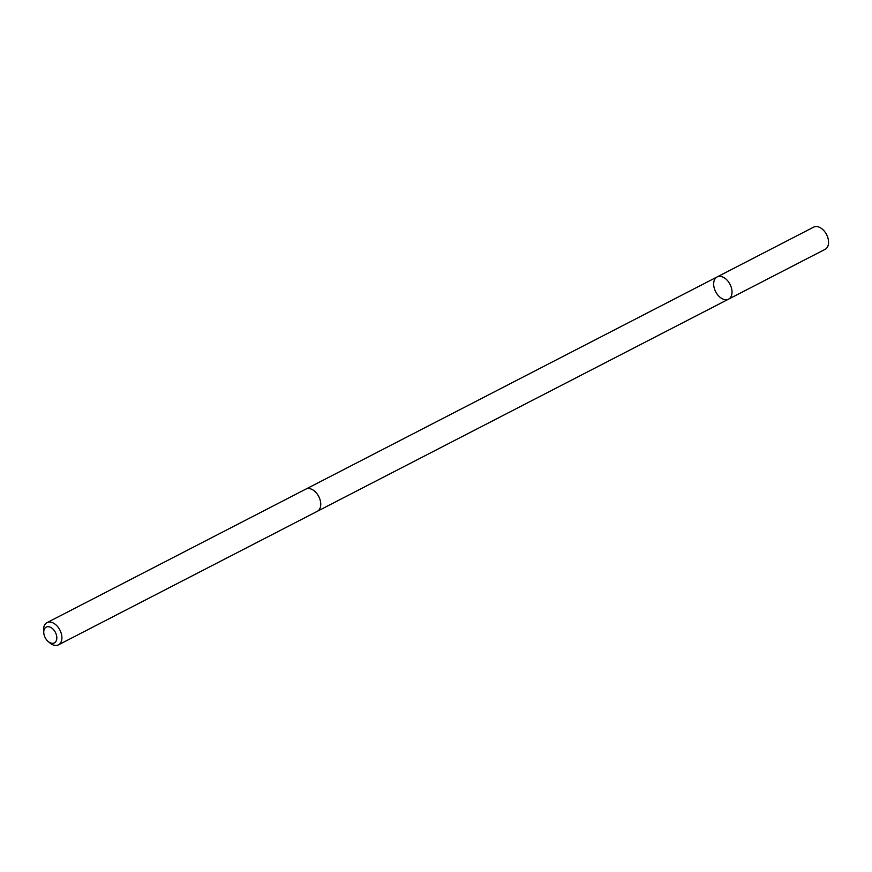 <?xml version="1.0" encoding="UTF-8"?>
<svg xmlns="http://www.w3.org/2000/svg" width="872" height="872" viewBox="0 0 872 872"><rect width="100%" height="100%" fill="white"/><g stroke="black" fill="none" stroke-linecap="round" stroke-linejoin="round"><path stroke-width="1.31" d="M731.87 289.973A12.491 8.077 62.7 0 1 728.578 299.14A12.491 8.077 62.7 0 1 715.672 291.749A12.491 8.077 62.7 0 1 717.122 276.936A12.491 8.077 62.7 0 1 731.87 289.973A12.491 8.077 62.7 0 1 728.578 299.14L825.097 249.348A12.491 8.077 -117.3 0 0 828.4 240.181A12.491 8.077 -117.3 0 0 813.641 227.145L717.122 276.936A12.491 8.077 62.7 0 1 731.87 289.973M48.113 641.432L49.671 642.784A12.491 8.077 -117.3 0 0 58.457 644.855L317.299 511.319A12.491 8.077 -117.3 0 0 318.749 496.517A12.491 8.077 -117.3 0 0 305.843 489.116L47.001 622.652A12.491 8.077 -117.3 0 0 43.6 631.012L43.785 633.061A8.884 5.744 -117.3 0 0 43.862 633.639A8.884 5.744 -117.3 0 0 48.113 641.432A8.884 5.744 -117.3 0 0 56.702 639.285A8.884 5.744 -117.3 0 0 50.522 627.306A8.884 5.744 -117.3 0 0 43.785 633.061M58.457 644.855A12.491 8.077 -117.3 0 0 59.906 630.053A12.491 8.077 -117.3 0 0 47.001 622.652M317.626 511.134L728.578 299.14M306.192 488.952L717.122 276.936"/></g></svg>
